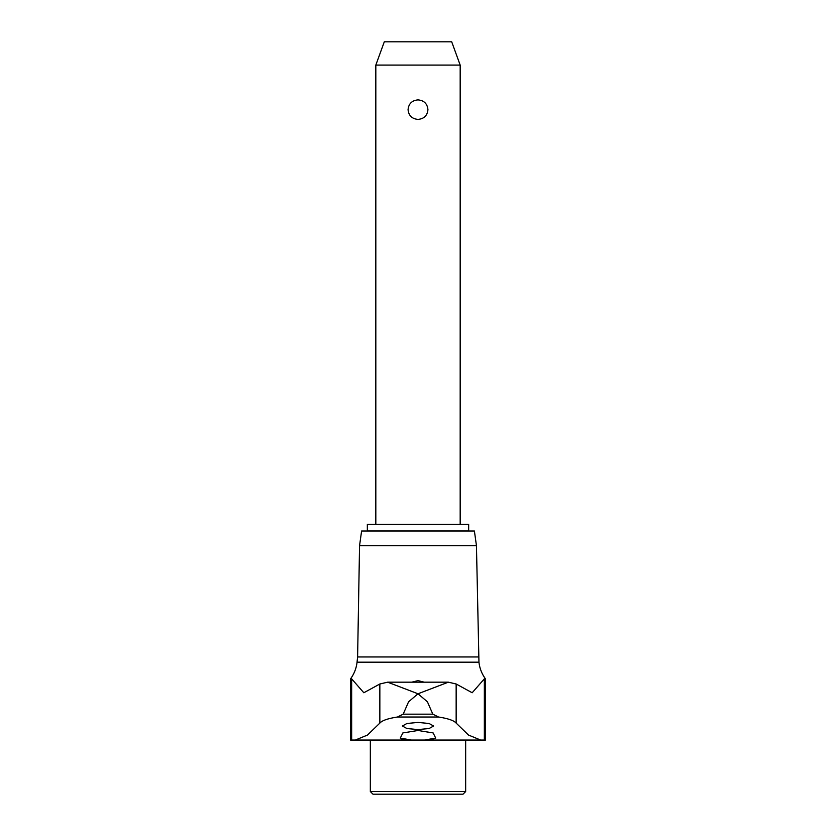 <?xml version="1.0" encoding="UTF-8"?>
<svg xmlns="http://www.w3.org/2000/svg" width="836" height="836" viewBox="0 0 836 836"><rect width="100%" height="100%" fill="white"/><g stroke="black" fill="none" stroke-linecap="round" stroke-linejoin="round"><path stroke-width="1.25" d="M448.044 682.176L387.967 682.176M476.447 545.636L359.553 545.636L361.601 531.027L474.399 531.027L476.447 545.636L478.955 662.175A34.276 34.276 0 0 0 485.476 678.863L484.347 678.863L472.173 692.751L456.153 683.994L448.368 682.176L418 693.775L387.643 682.176L379.847 683.994L363.827 692.751L351.653 678.863L350.524 678.863L350.524 740.059L355.321 740.059L367.474 735.063L379.847 723.098C382.052 720.527 387.914 718.5 397.434 717.027L403.182 714.174L408.564 701.822L418 693.775L427.436 701.822L432.818 714.174L438.566 717.027C448.106 718.511 453.969 720.538 456.153 723.098L468.526 735.063L480.679 740.059L411.458 740.059L400.287 738.094L402.858 732.942L418 730.486L433.142 732.942L435.713 738.094L424.542 740.059M478.391 656.96L357.609 656.96L357.045 662.175A34.276 34.276 0 0 1 350.524 678.863M411.793 682.176L418 680.619L424.207 682.176M428.262 739.818L429.14 739.745M431.669 739.442L433.173 739.191M418 729.577L406.902 728.532L402.398 726.014L406.902 723.495L418 722.419L429.098 723.495L433.602 726.014L429.087 728.532L418 729.577M370.338 791.546L465.662 791.546L462.998 794.2L373.002 794.2L370.338 791.546L370.338 740.059M367.338 524.276L468.662 524.276L468.662 530.923L367.338 530.923L367.338 524.276M375.824 65.083L384.299 41.8L451.701 41.8L460.176 65.083L375.824 65.083L375.824 524.276M418 119.402C411.97 118.848 408.658 115.598 408.072 109.652C408.658 103.706 411.97 100.445 418 99.892C424.03 100.445 427.342 103.706 427.927 109.652C427.342 115.598 424.03 118.848 418 119.402M401.332 738.815L404.321 739.442M411.458 740.059L355.321 740.059M480.679 740.059L485.476 740.059L485.476 678.863M478.955 662.175L357.045 662.175M432.818 714.174L403.182 714.174M379.847 683.994L379.847 723.098M438.566 717.027L397.434 717.027M351.653 678.863L351.653 740.059M456.153 683.994L456.153 723.098M484.347 678.863L484.347 740.059M359.553 545.636L357.609 656.96M460.176 65.083L460.176 524.276M465.662 740.059L465.662 791.546M448.368 682.176L387.643 682.176"/></g></svg>
